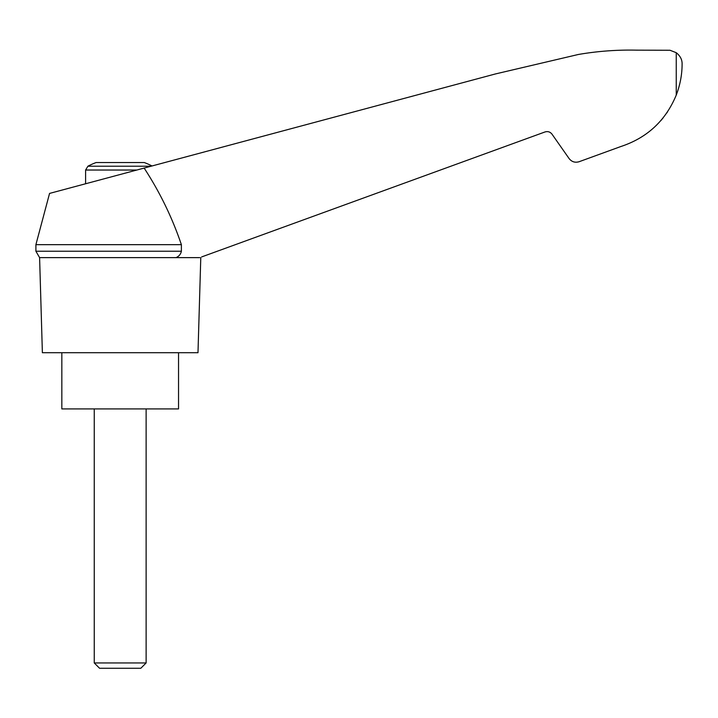 <?xml version="1.0" encoding="UTF-8"?>
<svg xmlns="http://www.w3.org/2000/svg" width="718" height="718" viewBox="0 0 718 718"><rect width="100%" height="100%" fill="white"/><g stroke="black" fill="none" stroke-linecap="round" stroke-linejoin="round"><path stroke-width="1.08" d="M35.9 244.667L35.9 251.228L181.385 251.228L181.385 244.667L35.9 244.667L49.56 193.42L495.375 73.963L578.358 54.478C597.529 51.184 616.834 49.748 636.283 50.152L670.002 50.26L676.248 52.692C680.251 55.923 682.199 59.684 682.1 63.992C682.1 74.51 680.152 84.886 676.248 95.09C665.604 120.732 647.089 137.892 620.72 146.571L579.121 161.712C575.064 162.905 571.725 161.855 569.087 158.543L552.016 134.176C550.176 131.861 547.834 131.125 544.998 131.959L201.677 256.918M181.385 244.667C172.167 217.491 159.755 191.957 144.138 168.075M199.721 257.627L39.598 257.627L42.38 352.726L197.988 352.726L200.78 257.627M152.001 165.966A69.161 69.161 0 0 0 144.255 162.537L96.122 162.537A69.161 69.161 0 0 0 87.91 166.208L85.604 170.031L136.833 170.031M660.937 120.507L663.109 117.905M666.771 112.986L667.345 112.143L666.771 112.986M620.72 146.571L594.414 156.147M181.385 251.228C180.721 254.262 178.926 256.398 176 257.627M61.838 352.726L61.838 408.919L178.54 408.919L178.54 352.726M94.255 662.956L99.56 668.261L140.818 668.261L146.122 662.956L94.255 662.956L94.255 408.919M151.103 166.208L87.91 166.208M676.248 52.692L676.248 95.09M35.9 251.228L39.598 257.627M146.122 662.956L146.122 408.919M85.604 183.754L85.604 170.031"/></g></svg>
